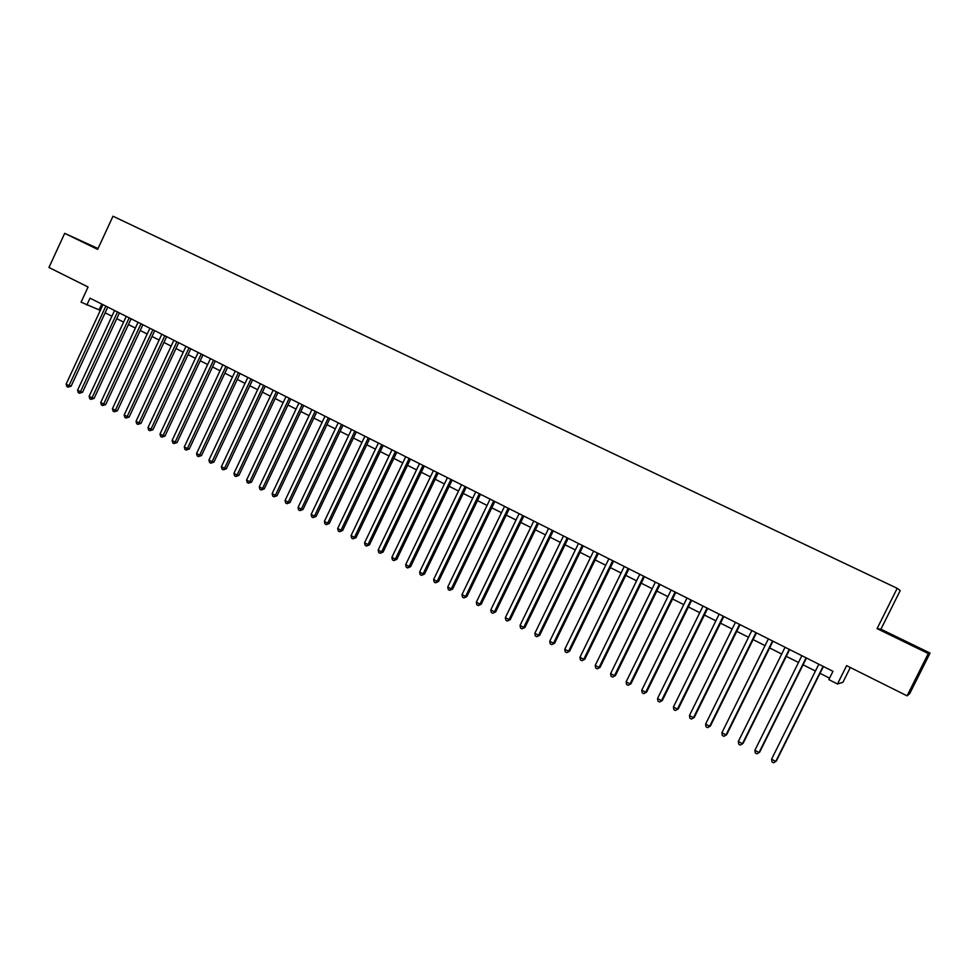 <?xml version="1.0" encoding="UTF-8"?>
<svg xmlns="http://www.w3.org/2000/svg" width="979" height="979" viewBox="0 0 979 979"><rect width="100%" height="100%" fill="white"/><g stroke="black" fill="none" stroke-linecap="round" stroke-linejoin="round"><path stroke-width="1.47" d="M98.047 248.531L64.687 233.345L48.95 267.475L88.073 287.006L81.061 302.168L100.323 310.38M880.929 629.191L877.086 628.616L928.288 653.531L930.05 653.079L880.929 629.191L900.215 590.557L897.192 588.318L112.989 216.224L97.655 249.388L64.687 233.345M930.05 653.079L909.711 693.646L907.068 695.836L846.615 665.659L837.473 683.991L842.931 682.302L850.31 667.507M928.288 653.531L907.068 695.836M837.473 683.991L828.821 679.622L832.97 671.313L90.031 298.179L86.837 305.081M877.086 628.616L897.192 588.318M105.145 312.815L111.912 316.229M116.746 318.664L123.599 322.115M128.42 324.551L135.359 328.051M140.181 330.486L147.205 334.023M152.026 336.458L159.124 340.043M163.946 342.466L171.141 346.101M175.963 348.524L183.232 352.195M188.054 354.631L195.421 358.338M200.23 360.774L207.683 364.531M212.504 366.954L220.042 370.76M224.852 373.183L232.476 377.037M237.297 379.46L245.019 383.352M249.829 385.775L257.636 389.715M262.445 392.151L270.351 396.128M275.16 398.551L283.151 402.589M287.961 405.012L296.062 409.1M300.859 411.523L309.046 415.647M313.843 418.07L322.14 422.255M326.937 424.666L335.332 428.9M340.117 431.323L348.61 435.606M353.395 438.017L361.997 442.349M366.77 444.76L375.471 449.153M380.256 451.564L389.055 455.994M393.827 458.405L402.736 462.896M407.509 465.306L416.528 469.859M421.3 472.257L430.417 476.859M435.19 479.257L444.417 483.92M449.177 486.318L458.527 491.03M463.275 493.428L472.735 498.201M477.483 500.599L487.052 505.421M491.801 507.82L501.493 512.702M506.229 515.089L516.031 520.033M520.767 522.419L530.691 527.424M535.415 529.81L545.462 534.877M550.174 537.251L560.343 542.378M565.054 544.765L575.346 549.953M580.058 552.327L590.472 557.577M595.171 559.951L605.707 565.262M610.394 567.624L621.078 573.009M625.752 575.371L636.558 580.816M641.233 583.178L652.173 588.697M656.836 591.047L667.911 596.627M672.561 598.977L683.77 604.63M688.408 606.968L699.752 612.695M704.39 615.032L715.882 620.821M720.507 623.158L732.133 629.02M736.746 631.345L748.519 637.28M753.132 639.605L765.04 645.614M769.641 647.939L781.695 654.021M786.284 656.334L798.497 662.489M803.074 664.802L815.434 671.031M819.998 673.332L829.556 678.153M101.767 304.077L99.136 309.78M907.178 642.212L889.067 633.976L921.912 649.97M97.961 248.739L79.226 240.039L88.624 244.75M823.094 666.356L775.772 761.417L771.574 759.19L818.823 664.215M823.4 666.503L776.323 761.087L773.63 762.776L771.954 761.882L771.574 759.19M776.323 761.087L773.63 762.776M915.744 647.046L896.825 637.855M890.731 634.808L906.982 642.53M84.855 242.927L97.827 249.021M806.096 657.815L759.043 752.521L754.882 750.318L801.874 655.697M806.451 657.998L759.643 752.215L756.926 753.879L755.262 752.998L754.882 750.318M759.643 752.215L756.926 753.879M789.245 649.358L742.449 743.697L738.325 741.507L785.06 647.254M789.649 649.554L743.085 743.416L740.357 745.068L738.704 744.187L738.325 741.507M743.085 743.416L740.357 745.068M772.541 640.964L725.99 734.948L721.89 732.769L768.38 638.871M772.982 641.184L726.675 734.691L723.934 736.318L722.294 735.449L721.89 732.769M726.675 734.691L723.934 736.318M755.959 632.642L709.665 726.271L705.602 724.117L751.835 630.574M756.449 632.887L710.387 726.039L707.633 727.642L706.006 726.773L705.602 724.117M710.387 726.039L707.633 727.642M739.524 624.382L693.475 717.668L689.449 715.527L735.437 622.326M740.063 624.651L694.246 717.46L691.468 719.039L689.865 718.182L689.449 715.527M694.246 717.46L691.468 719.039M723.224 616.195L677.419 709.126L673.417 706.997L719.161 614.163M723.799 616.489L678.227 708.943L675.437 710.509L673.846 709.653L673.417 706.997M678.227 708.943L675.437 710.509M707.046 608.069L661.486 700.658L657.521 698.553L703.02 606.05M707.67 608.387L662.33 700.499L659.54 702.041L657.949 701.197L657.521 698.553M662.33 700.499L659.54 702.041M691.003 600.017L645.687 692.251L641.759 690.158L687.013 598.01M691.663 600.347L646.581 692.116L643.766 693.646L642.187 692.802L641.759 690.158M646.581 692.116L643.766 693.646M675.094 592.026L630.011 683.917L626.119 681.849L671.141 590.031M675.804 592.381L630.941 683.807L628.114 685.312L626.56 684.48L626.119 681.849M630.941 683.807L628.114 685.312M659.308 584.096L614.469 675.657L610.602 673.601L655.379 582.126M660.054 584.475L615.436 675.559L612.597 677.052L611.055 676.232L610.602 673.601M615.436 675.559L612.597 677.052M643.656 576.239L599.038 667.458L595.208 665.414L639.764 574.281M644.439 576.631L600.041 667.384L597.19 668.853L595.66 668.033L595.208 665.414M600.041 667.384L597.19 668.853M628.126 568.432L583.741 659.32L579.935 657.288L624.259 566.486M628.946 568.848L584.781 659.271L581.918 660.727L580.4 659.919L579.935 657.288M584.781 659.271L581.918 660.727M612.707 560.698L568.554 651.243L564.785 649.236L608.877 558.764M613.576 561.126L569.631 651.219L566.768 652.65L565.25 651.855L564.785 649.236M569.631 651.219L566.768 652.65M597.423 553.013L553.502 643.24L549.745 641.245L593.617 551.104M598.316 553.465L554.616 643.24L551.728 644.647L550.235 643.852L549.745 641.245M554.616 643.24L551.728 644.647M582.26 545.401L538.548 635.285L534.84 633.315L578.479 543.504M583.19 545.866L539.698 635.31L536.81 636.705L535.317 635.922L534.84 633.315M539.698 635.31L536.81 636.705M567.208 537.838L523.728 627.404L520.033 625.446L563.463 535.954M568.175 538.328L524.915 627.453L522.003 628.824L520.534 628.041L520.033 625.446M524.915 627.453L522.003 628.824M552.278 530.337L509.019 619.585L505.36 617.639L548.558 528.476M553.282 530.851L510.23 619.646L507.318 621.016L505.862 620.233L505.36 617.639M510.23 619.646L507.318 621.016M537.459 522.896L494.419 611.826L490.785 609.893L533.775 521.048M538.499 523.422L495.668 611.912L492.743 613.258L491.299 612.487L490.785 609.893M495.668 611.912L492.743 613.258M522.762 515.517L479.93 604.129L476.332 602.207L519.103 513.681M523.838 516.055L481.215 604.227L479.93 604.129L478.278 605.56L476.846 604.789L476.332 602.207M481.215 604.227L478.278 605.56M508.174 508.187L465.563 596.48L461.99 594.583L504.54 506.363M509.288 508.75L466.873 596.603L465.563 596.48L463.936 597.912L462.504 597.153L461.99 594.583M466.873 596.603L463.936 597.912M493.697 500.918L451.295 588.893L447.746 587.008L490.1 499.119M494.848 501.493L452.653 589.04L451.295 588.893L449.691 590.337L448.272 589.578L447.746 587.008M452.653 589.04L449.691 590.337M479.331 493.71L437.148 581.367L433.624 579.495L475.757 491.911M480.518 494.297L438.531 581.526L437.148 581.367L435.557 582.811L434.15 582.064L433.624 579.495M438.531 581.526L435.557 582.811M465.086 486.551L423.099 573.902L419.599 572.042L461.537 484.764M466.285 487.15L424.507 574.086L423.099 573.902L421.533 575.346L420.138 574.6L419.599 572.042M424.507 574.086L421.533 575.346M450.94 479.441L409.161 566.486L405.685 564.65L447.415 477.679M452.176 480.065L410.605 566.694L409.161 566.486L407.619 567.942L406.236 567.208L405.685 564.65M410.605 566.694L407.619 567.942M436.891 472.392L395.32 559.131L391.881 557.308L433.403 470.642M438.164 473.028L396.801 559.352L395.32 559.131L393.803 560.588L392.432 559.853L391.881 557.308M396.801 559.352L393.803 560.588M422.965 465.392L381.59 551.838L378.175 550.014L419.501 463.654M424.262 466.053L383.095 552.07L381.59 551.838L380.097 553.294L378.726 552.56L378.175 550.014M383.095 552.07L380.097 553.294M409.136 458.453L367.969 544.593L364.58 542.782L405.698 456.728M410.47 459.127L369.499 544.838L367.969 544.593L366.489 546.049L365.13 545.327L364.58 542.782M369.499 544.838L366.489 546.049M395.406 451.564L354.435 537.398L351.069 535.611L391.992 449.838M396.776 452.249L356.001 537.667L354.435 537.398L352.978 538.854L351.645 538.144L351.069 535.611M356.001 537.667L352.978 538.854M381.786 444.711L341.01 530.263L337.669 528.489L378.396 443.01M383.181 445.421L342.601 530.545L341.01 530.263L339.578 531.719L338.244 531.01L337.669 528.489M342.601 530.545L339.578 531.719M368.263 437.931L327.684 523.178L324.367 521.415L364.898 436.23M369.695 438.641L329.299 523.471L327.684 523.178L326.276 524.634L324.942 523.936L324.367 521.415M329.299 523.471L326.276 524.634M354.851 431.188L314.455 516.141L311.163 514.391L351.51 429.512M356.295 431.91L316.107 516.459L314.455 516.141L313.06 517.61L311.75 516.912L311.163 514.391M316.107 516.459L313.06 517.61M341.524 424.494L301.324 509.153L298.057 507.428L338.208 422.83M343.005 425.241L303 509.496L301.324 509.153L299.953 510.622L298.644 509.937L298.057 507.428M303 509.496L299.953 510.622M328.295 417.849L288.291 502.227L285.048 500.502L325.004 416.197M329.813 418.608L289.992 502.582L288.291 502.227L286.933 503.695L285.648 503.01L285.048 500.502M289.992 502.582L286.933 503.695M315.177 411.266L275.356 495.35L272.138 493.636L311.909 409.614M316.707 412.037L277.081 495.717L275.356 495.35L274.022 496.818L272.737 496.133L272.138 493.636M277.081 495.717L274.022 496.818M302.144 404.719L262.507 488.521L259.313 486.82L298.901 403.091M303.698 405.502L264.257 488.9L262.507 488.521L261.197 489.989L259.912 489.316L259.313 486.82M264.257 488.9L261.197 489.989M289.209 398.22L249.755 481.741L246.586 480.053L285.99 396.605M290.787 399.016L251.53 482.133L249.755 481.741L248.458 483.222L247.185 482.537L246.586 480.053M251.53 482.133L248.458 483.222M276.359 391.771L237.102 475.011L233.944 473.334L273.165 390.168M277.975 392.579L238.9 475.415L237.102 475.011L235.817 476.492L234.556 475.818L233.944 473.334M238.9 475.415L235.817 476.492M263.608 385.359L224.534 468.329L221.401 466.665L260.438 383.768M265.248 386.191L226.345 468.745L224.534 468.329L223.261 469.81L222.013 469.137L221.401 466.665M226.345 468.745L223.261 469.81M250.954 379.008L212.051 461.696L208.943 460.044L247.797 377.429M252.619 379.84L213.899 462.125L212.051 461.696L210.803 463.177L209.567 462.516L208.943 460.044M213.899 462.125L210.803 463.177M238.386 372.693L199.667 455.1L196.583 453.461L235.254 371.127M240.075 373.537L201.527 455.553L199.667 455.1L198.431 456.581L197.207 455.933L196.583 453.461M201.527 455.553L198.431 456.581M225.904 366.427L187.356 448.566L184.297 446.938L222.796 364.873M227.617 367.284L189.253 449.031L187.356 448.566L186.145 450.046L184.921 449.398L184.297 446.938M189.253 449.031L186.145 450.046M213.52 360.211L175.143 442.067L172.108 440.452L210.436 358.657M215.258 361.08L177.064 442.545L175.143 442.067L173.956 443.56L172.732 442.912L172.108 440.452M177.064 442.545L173.956 443.56M201.221 354.031L163.016 435.618L160.005 434.015L198.15 352.489M202.971 354.912L164.949 436.12L163.016 435.618L161.841 437.111L160.629 436.463L160.005 434.015M164.949 436.12L161.841 437.111M188.996 347.888L150.974 429.218L147.976 427.627L185.961 346.37M190.783 348.793L152.932 429.732L150.974 429.218L149.811 430.711L148.624 430.075L147.976 427.627M152.932 429.732L149.811 430.711M176.869 341.806L139.018 422.855L136.044 421.276L173.858 340.288M178.68 342.711L141 423.381L139.018 422.855L137.88 424.348L136.681 423.711L136.044 421.276M141 423.381L137.88 424.348M164.827 335.748L127.148 416.54L124.186 414.974L161.829 334.243M166.663 336.666L129.142 417.078L127.148 416.54L126.022 418.033L124.835 417.409L124.186 414.974M129.142 417.078L126.022 418.033M152.871 329.752L115.351 410.274L112.414 408.72L149.897 328.246M154.719 330.669L117.37 410.825L115.351 410.274L114.237 411.767L113.075 411.143L112.414 408.72M117.37 410.825L114.237 411.767M140.988 323.78L103.639 404.046L100.727 402.504L138.039 322.299M142.861 324.722L105.683 404.608L103.639 404.046L102.55 405.551L101.388 404.927L100.727 402.504M105.683 404.608L102.55 405.551M129.204 317.857L92.014 397.866L89.113 396.324L126.267 316.388M131.088 318.811L94.082 398.441L92.014 397.866L90.937 399.359L89.774 398.747L89.113 396.324M94.082 398.441L90.937 399.359M117.492 311.971L80.462 391.722L77.586 390.193L114.567 310.514M119.401 312.937L82.542 392.31L80.462 391.722L79.397 393.228L78.259 392.616L77.586 390.193M82.542 392.31L79.397 393.228M105.854 306.133L68.995 385.628L66.144 384.111L102.966 304.677M107.788 307.112L71.1 386.228L68.995 385.628L67.943 387.133L66.805 386.521L66.144 384.111M71.1 386.228L67.943 387.133"/></g></svg>

